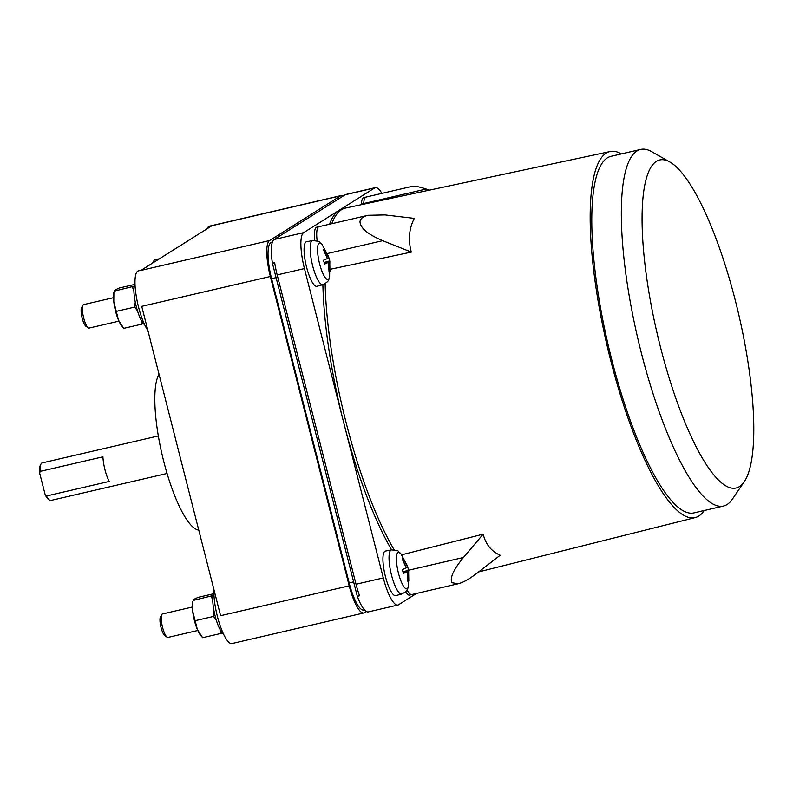 <?xml version="1.0" encoding="UTF-8"?>
<svg xmlns="http://www.w3.org/2000/svg" width="793" height="793" viewBox="0 0 793 793"><rect width="100%" height="100%" fill="white"/><g stroke="black" fill="none" stroke-linecap="round" stroke-linejoin="round"><path stroke-width="1.19" d="M113.488 297.682L83.652 304.611A12.044 2.994 76.9 0 0 82.997 305.186L81.61 307.575A9.962 2.478 76.9 0 0 82.194 318.191A9.962 2.478 76.9 0 0 85.971 326.32L88.261 327.856A12.044 2.994 76.9 0 0 89.103 328.074L118.94 321.145M192.342 607.032L162.506 613.96A12.044 2.994 76.9 0 0 161.841 614.525L160.464 616.914A9.962 2.478 76.9 0 0 161.048 627.541A9.962 2.478 76.9 0 0 164.815 635.659L167.115 637.205A12.044 2.994 76.9 0 0 167.947 637.423L197.794 630.494M159.443 258.766L154.734 259.866A12.044 2.994 76.9 0 0 154.07 260.431L152.692 262.82A9.962 2.478 76.9 0 0 152.553 263.107M660.589 347.572A168.394 41.87 76.9 0 0 744.181 481.827A168.394 41.87 76.9 0 0 735.319 300.517A168.394 41.87 76.9 0 0 669.926 162.03A168.394 41.87 76.9 0 0 660.589 347.572M82.997 305.186A12.044 2.994 76.9 0 0 83.701 318.033A12.044 2.994 76.9 0 0 88.261 327.856M161.841 614.525A12.044 2.994 76.9 0 0 162.555 627.372A12.044 2.994 76.9 0 0 167.115 637.205M154.07 260.431A12.044 2.994 76.9 0 0 153.535 262.493M744.181 481.827L732.296 499.253A183.054 45.518 -103.1 0 1 723.454 506.043A183.054 45.518 -103.1 0 1 641.438 353.311A183.054 45.518 -103.1 0 1 640.645 149.431A183.054 45.518 -103.1 0 1 651.588 151.622L669.926 162.03M723.454 506.043L693.905 512.912A183.054 45.518 -103.1 0 1 611.889 360.171A183.054 45.518 -103.1 0 1 611.106 156.29L640.645 149.431M414.313 218.382C409.049 228.533 408.038 239.764 411.289 252.095L382.702 240.675C367.853 234.391 360.28 228.057 359.982 221.663C360.339 218.63 363.025 216.499 368.061 215.29L385.011 214.923L414.313 218.382M429.469 190.122L426.138 189.031C419.21 186.771 414.64 185.859 412.419 186.296L366.009 197.07A21.679 5.392 76.9 0 0 363.749 203.514A21.679 5.392 -103.1 0 1 366.009 197.07M403.191 572.655L407.265 571.713L403.379 573.468L402.388 569.612L406.274 567.847L402.16 558.867L403.042 558.302L408.137 568.254L408.147 571.148L403.112 572.318M407.969 580.526L408.811 580.942L407.929 581.497L407.265 571.713M463.449 557.489L483.185 534.165C485.653 544.266 491.323 551.294 500.185 555.269L476.444 573.607C469.188 579.158 463.112 582.538 458.195 583.757L452.02 582.726C449.542 578.256 453.358 569.84 463.449 557.489L408.603 570.226L408.811 580.942M408.573 570.197L402.993 571.842M406.175 567.52L407.166 567.292M403.042 558.302L402.368 559.214M324.337 263.316L328.411 262.364L324.525 264.128L323.544 260.263L327.43 258.508L323.306 249.517L324.188 248.962L329.283 258.905L329.293 261.809L324.258 262.979M329.125 271.186L329.957 271.602L329.075 272.158L328.411 262.364M324.149 262.503L329.729 260.857L329.957 271.602M327.321 258.181L328.312 257.953M324.188 248.962L323.514 249.874M123.758 328.352L121.686 325.864A19.27 4.788 -103.1 0 1 118.524 320.203A19.27 4.788 -103.1 0 1 115.58 311.262A19.27 4.788 -103.1 0 1 113.786 301.598A19.27 4.788 -103.1 0 1 113.885 292.24L113.786 301.598L118.524 320.203L123.758 328.352L141.868 324.149L141.481 320.709M202.612 637.701L200.54 635.213A19.27 4.788 -103.1 0 1 197.378 629.553A19.27 4.788 -103.1 0 1 194.434 620.602A19.27 4.788 -103.1 0 1 192.64 610.937A19.27 4.788 -103.1 0 1 192.729 601.58L192.64 610.937L197.378 629.553L202.612 637.701L220.722 633.488L220.325 630.058M704.194 510.523A187.911 46.718 -103.1 0 1 695.203 517.591A187.911 46.718 -103.1 0 1 610.808 360.845A187.911 46.718 -103.1 0 1 610.204 151.513A187.911 46.718 -103.1 0 1 621.385 153.901M361.449 204.663L361.469 204.049L363.749 203.514L363.719 204.178L363.749 203.514L426.138 189.031M316.803 231.685A21.679 5.392 -103.1 0 1 318.974 226.679A21.679 5.392 76.9 0 0 316.803 231.685A21.679 5.392 76.9 0 0 317.16 240.884A21.679 5.392 -103.1 0 1 316.803 231.685M411.289 252.095L330.572 269.224M610.204 151.513L345.52 208.063A192.689 47.907 76.9 0 0 331.761 223.715A192.689 47.907 -103.1 0 1 345.312 208.113M325.14 283.716A192.689 47.907 76.9 0 0 346.144 422.719A192.689 47.907 76.9 0 0 394.161 549.797A192.689 47.907 -103.1 0 1 346.144 422.719A192.689 47.907 -103.1 0 1 325.14 283.716M401.674 554.803L483.185 534.165M408.841 592.758A21.679 5.392 -103.1 0 1 407.037 589.972A21.679 5.392 76.9 0 0 408.841 592.758A21.679 5.392 76.9 0 0 411.785 594.542A21.679 5.392 -103.1 0 1 408.841 592.758M134.433 284.499L119.208 288.037L115.114 289.96L114.271 291.14L134.096 286.214M213.277 593.838L198.062 597.377L193.968 599.31L193.125 600.479L212.94 595.553M137.447 310.757L134.661 307.099L135.266 302.133M116.551 311.302L134.661 307.099M133.888 290.853L132.381 286.937M143.345 323.524L141.868 324.149M216.291 620.096L213.515 616.439L214.12 611.482M195.395 620.641L213.515 616.439M212.742 600.202L211.235 596.277M222.199 632.873L220.722 633.488M361.469 204.049A21.679 5.392 -103.1 0 1 363.729 197.606L365.979 197.08M329.491 224.241A192.689 47.907 -103.1 0 1 343.042 208.638L345.213 208.133M314.771 240.408A21.679 5.392 -103.1 0 1 314.534 232.22A21.679 5.392 -103.1 0 1 316.704 227.214L318.955 226.689M391.623 549.866A192.689 47.907 -103.1 0 1 343.875 423.254A192.689 47.907 -103.1 0 1 322.88 284.697M458.195 583.757L409.515 595.067A21.679 5.392 -103.1 0 1 406.571 593.283A21.679 5.392 -103.1 0 1 405.55 591.836M391.464 549.896L385.388 551.076A22.878 5.69 76.9 0 0 385.438 576.58A22.878 5.69 76.9 0 0 395.737 595.652L401.714 594.036A22.66 5.63 76.9 0 1 391.514 575.143A22.66 5.63 76.9 0 1 391.464 549.896C401.694 551.135 395.945 550.332 400.891 553.811A18.754 4.659 76.9 0 0 396.559 556.012A18.754 4.659 76.9 0 0 398.453 573.19A18.754 4.659 76.9 0 0 408.454 586.364C407.166 588.545 409.238 590.151 401.714 594.036M312.611 240.557L306.534 241.736A22.878 5.69 76.9 0 0 306.584 267.231A22.878 5.69 76.9 0 0 316.883 286.313L322.86 284.697A22.66 5.63 76.9 0 1 312.66 265.804A22.66 5.63 76.9 0 1 312.611 240.557C322.84 241.796 317.091 240.993 322.047 244.472A18.754 4.659 76.9 0 0 317.706 246.673A18.754 4.659 76.9 0 0 319.599 263.851A18.754 4.659 76.9 0 0 329.601 277.025C328.312 279.205 330.394 280.811 322.86 284.697M49.543 500.086L48.482 499.382A18.308 4.55 -103.1 0 1 45.181 494.753L39.65 473.054A18.308 4.55 -103.1 0 1 40.483 464.916L41.117 463.806A19.27 4.788 76.9 0 0 40.185 471.379L102.912 456.818A19.27 4.788 76.9 0 0 104.973 469.803A19.27 4.788 76.9 0 0 109.186 481.43L46.46 496.002A19.27 4.788 76.9 0 0 49.543 500.086A19.27 4.788 76.9 0 0 50.891 500.442L167.055 473.471M277.173 274.913L356.027 584.253A32.513 8.089 76.9 0 0 359.586 595.781L357.306 596.306L272.415 263.246L274.685 262.711A32.513 8.089 76.9 0 0 277.173 274.913L304.443 268.579A32.513 8.089 -103.1 0 1 303.66 232.636L374.732 187.891A32.513 8.089 -103.1 0 1 375.386 187.614A32.513 8.089 -103.1 0 1 381.899 193.383M416.533 593.432L398.512 604.781A32.513 8.089 -103.1 0 1 397.868 605.049A32.513 8.089 -103.1 0 1 383.297 577.919L304.443 268.579M134.998 283.071A22.154 5.511 76.9 0 0 136.307 306.703A22.154 5.511 76.9 0 0 144.683 324.793M213.842 592.421A22.154 5.511 76.9 0 0 215.151 616.052A22.154 5.511 76.9 0 0 223.537 634.132M39.65 473.054L40.185 471.379M158.332 435.932L42.178 462.904A19.27 4.788 76.9 0 0 41.117 463.806M46.46 496.002L45.181 494.753M375.386 187.614L345.837 194.473A32.513 8.089 76.9 0 0 345.193 194.751L274.11 239.496A32.513 8.089 76.9 0 0 272.415 263.246M357.306 596.306A32.513 8.089 76.9 0 0 368.319 611.909L397.868 605.049M147.875 330.453A32.513 8.089 -103.1 0 1 138.547 307.099A32.513 8.089 -103.1 0 1 138.408 270.879L141.253 270.225M366.326 611.492L364.423 612.692A32.513 8.089 -103.1 0 1 363.779 612.969L231.972 643.569A32.513 8.089 -103.1 0 1 219.869 624.864A32.513 8.089 -103.1 0 1 213.892 589.437M207.231 228.681A32.513 8.089 -103.1 0 1 208.837 226.411A32.513 8.089 -103.1 0 1 209.491 226.134L341.297 195.524A32.513 8.089 -103.1 0 1 343.29 195.95M159.026 374.217A81.897 20.36 76.9 0 0 163.804 461.665A81.897 20.36 76.9 0 0 198.765 530.101M364.443 609.867L363.709 610.035A32.513 8.089 -103.1 0 1 349.148 582.905L271.593 278.68A32.513 8.089 -103.1 0 1 270.809 242.737L272.564 241.637M363.779 612.969A32.513 8.089 -103.1 0 1 349.207 585.839L270.354 276.499A32.513 8.089 -103.1 0 1 269.57 240.557L340.643 195.802A32.513 8.089 -103.1 0 1 341.297 195.524M269.57 240.557L140.946 270.423L212.018 225.668L340.643 195.802M349.207 585.839L220.583 615.705L141.729 306.356L270.354 276.499M327.509 253.492L382.702 240.675M356.027 584.253L383.297 577.919M345.193 194.751L374.732 187.891M274.11 239.496L303.66 232.636M270.809 242.737L272.286 242.4M271.593 278.68L276.083 277.639M349.148 582.905L353.628 581.864M318.974 226.679L368.061 215.29M408.702 570.385L408.454 586.364M400.891 553.811L407.711 566.499M329.858 261.046L329.601 277.025M322.047 244.472L328.867 257.16M695.203 517.591L478.615 571.931"/></g></svg>

